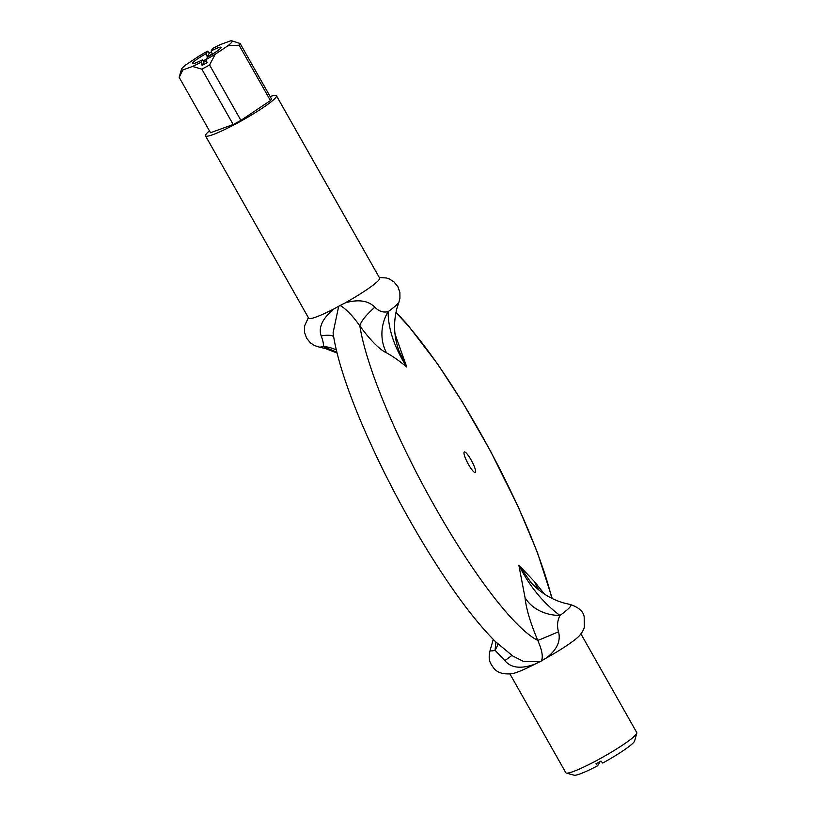 <?xml version="1.0" encoding="UTF-8"?>
<svg xmlns="http://www.w3.org/2000/svg" width="816" height="816" viewBox="0 0 816 816"><rect width="100%" height="100%" fill="white"/><g stroke="black" fill="none" stroke-linecap="round" stroke-linejoin="round"><path stroke-width="1.22" d="M336.304 349.931A40.759 38.383 -51.3 0 0 323.187 346.504L336.855 352.216M333.632 336.631A40.759 10.853 -26.7 0 0 321.188 335.968C323.146 341.098 323.809 344.607 323.187 346.504A46.267 5.243 -29.5 0 1 319.148 347.075L325.37 348.534L337.049 353.022M321.188 335.968C318.25 327.451 322.483 318.444 333.877 308.948L338.711 306.224L333.071 332.857C336.58 357.918 347.749 390.527 361.386 422.729C379.583 465.416 401.431 507.695 426.962 549.566C452.044 590.376 474.932 621.109 495.598 641.753L512.866 656.064L523.464 661.409M544.384 594.038L534.521 581.675L518.823 565.1L525.045 597.669C526.106 608.512 530.349 622.771 537.775 640.427C542.13 650.321 543.313 657.166 541.324 660.98L539.866 661.766L523.535 661.429M338.711 306.224L340.17 305.439C346.555 309.397 353.114 316.231 359.856 325.972C370.78 340.731 379.664 349.687 386.529 352.838C392.782 356.286 399.514 360.998 406.735 366.986C394.444 347.585 388.222 329.154 388.09 311.671A40.759 37.567 -65.3 0 0 386.529 352.838M495.914 642.059L495.057 650.27A40.759 34.527 164.1 0 0 497.995 644.059M539.866 661.766L534.857 664.183A40.759 4.621 -29.5 0 1 512.295 673.679C503.401 674.618 497.168 672.721 493.619 667.967C490.498 663.326 487.519 660.542 490.324 649.638A46.267 5.243 -29.5 0 0 495.057 650.27L504.839 660.583A40.759 1.744 147.8 0 0 511.867 655.411M504.839 660.583C510.908 667.988 520.914 669.181 534.857 664.183M534.521 581.675A40.759 38.383 -51.3 0 0 539.243 590.305M525.045 597.669A40.759 33.711 174.3 0 0 559.949 615.448C543.068 602.83 529.349 586.041 518.823 565.1L531.002 582.604M395.209 335.815A40.759 34.527 -15.9 0 0 396.005 336.845L406.735 366.986L398.973 351.002C393.873 336.692 393.22 322.361 397.015 308.02L398.973 301.92A46.267 5.243 -29.5 0 1 388.09 311.671C383.122 312.783 378.716 311.273 374.86 307.163A40.759 9.659 -35.6 0 0 359.856 325.972A196.187 37.74 61.8 0 0 434.877 506.726A196.187 37.74 61.8 0 0 537.775 640.427A40.759 0.541 156.4 0 0 558.521 631.778C556.859 626.147 557.338 620.701 559.949 615.448A46.267 5.243 -29.5 0 0 570.149 604.472C578.666 607.308 583.338 611.408 584.174 616.774L584.338 627.137C583.909 629.401 582.277 632.247 579.452 635.695A40.759 4.621 -29.5 0 1 546.271 658.053L541.324 660.98M546.271 658.053C556.889 649.883 560.969 641.121 558.521 631.778M396.005 336.845L394.944 333.56M340.17 305.439L345.29 302.818C358.448 299.146 368.302 300.594 374.86 307.163M270.137 96.543A40.759 4.621 150.5 0 1 276.451 95.727L379.634 278.093A40.759 4.621 150.5 0 1 345.29 302.818M600.199 761.522L597.689 765.755L595.935 763.796A37.842 4.284 -29.5 0 0 600.964 761.093L602.718 763.052A34.935 3.958 -29.5 0 0 634.593 741.02L636.817 733.207A40.759 4.621 150.5 0 1 599.638 758.911A40.759 4.621 150.5 0 1 566.335 773.078A40.759 4.621 150.5 0 1 565.845 772.752L509.99 674.036M580.941 633.899L636.786 732.615A40.759 4.621 150.5 0 1 636.817 733.207M566.335 773.078L574.178 775.2A34.935 3.958 -29.5 0 0 597.689 765.755M202.082 65.372L200.991 62.291L202.45 59.833L204.214 61.771L202.082 65.372A32.018 3.631 150.5 0 0 207.111 62.669L206.02 59.588L207.478 57.13A16.402 1.856 -29.5 0 0 208.039 56.814A16.402 1.856 -29.5 0 0 221.085 47.542A16.402 1.856 -29.5 0 0 211.15 50.929L212.242 54.019A13.495 1.53 -29.5 0 0 207.203 56.712L206.122 53.632L207.58 51.163L209.335 53.122L207.203 56.712M204.214 61.771A13.495 1.53 -29.5 0 0 206.397 60.639M227.776 45.839L239.098 45.196A34.935 3.958 -29.5 0 0 240.118 43.483L271.453 98.858A34.935 3.958 150.5 0 1 270.433 100.572L240.904 120.38L209.569 64.994L215.2 54.274L227.776 45.839A29.111 3.295 150.5 0 0 231.785 40.81A29.111 3.295 150.5 0 0 230.765 40.8L221.105 44.299A29.111 3.295 150.5 0 0 212.609 48.46L211.15 50.929M209.335 53.122A32.018 3.631 150.5 0 1 211.507 51.938M200.991 62.291A29.111 3.295 150.5 0 1 192.494 66.463L182.845 69.952A29.111 3.295 150.5 0 1 181.448 69.289A29.111 3.295 150.5 0 1 185.824 64.913L198.41 56.477A29.111 3.295 150.5 0 1 207.58 51.163M215.2 54.274A29.111 3.295 150.5 0 1 206.02 59.588M240.118 43.483L231.785 40.81M270.433 100.572L239.098 45.196M206.122 53.632A16.402 1.856 -29.5 0 0 192.729 63.587A16.402 1.856 -29.5 0 0 202.45 59.833M181.448 69.289L179.224 77.112A34.935 3.958 -29.5 0 0 179.183 77.347L182.845 69.952M192.494 66.463L201.848 69.136A34.935 3.958 -29.5 0 0 209.569 64.994M240.904 120.38A34.935 3.958 150.5 0 1 233.182 124.522L201.848 69.136M203.408 60.894A12.036 1.367 150.5 0 1 206.315 59.099M233.182 124.522L210.518 132.733L179.183 77.347M276.451 95.727A40.759 4.621 150.5 0 1 242.117 120.452A40.759 4.621 150.5 0 1 205.51 135.864A40.759 4.621 150.5 0 1 205.744 134.701A40.759 4.621 150.5 0 1 209.467 130.876M333.877 308.948A40.759 4.621 150.5 0 1 308.693 318.23L205.51 135.864M464.12 452.197A11.648 2.244 61.8 0 0 471.526 469.241A11.648 2.244 61.8 0 0 473.821 465.365A11.648 2.244 61.8 0 0 464.12 452.197M551.769 598.291A196.187 37.74 61.8 0 0 395.913 312.752M396.035 312.13L407.827 325.003L437.733 364.16L462.315 401.941L490.375 450.85L518.221 506.818L537.285 552.126L552.248 598.526M530.961 582.553C540.202 592.528 551.188 599.342 563.927 603.014L570.149 604.472M398.973 301.92L399.932 298.279L399.881 292.352L397.871 286.681L393.944 281.857L389.426 279.001L386.458 277.981L379.307 277.511M490.324 649.638L493.262 639.418M308.366 317.648L304.633 325.788L304.562 332.469L306.581 338.15L310.376 342.832L314.333 345.484L319.148 347.075"/></g></svg>

